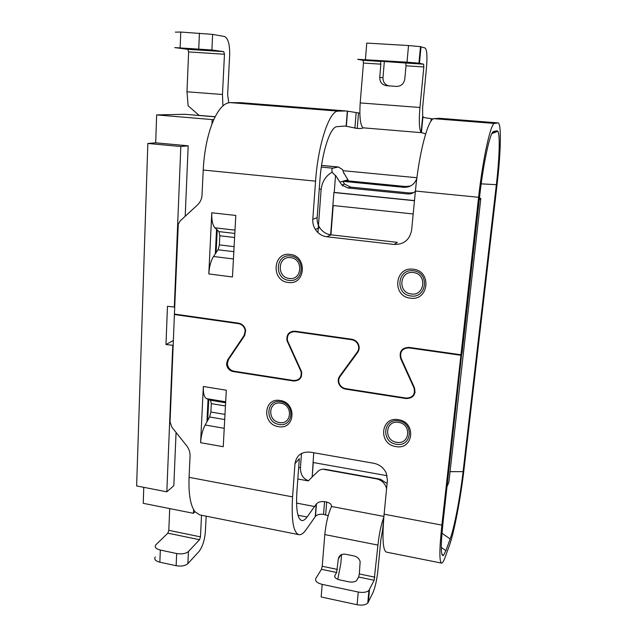 <?xml version="1.0" encoding="UTF-8"?>
<svg xmlns="http://www.w3.org/2000/svg" width="637" height="637" viewBox="0 0 637 637"><rect width="100%" height="100%" fill="white"/><g stroke="black" fill="none" stroke-linecap="round" stroke-linejoin="round"><path stroke-width="0.96" d="M348.495 180.916L347.913 179.809L345.198 180.59L405.634 186.522L410.483 186.012M407.529 193.943L409.679 192.995L350.653 187.103L344.617 184.109L342.73 181.298L339.903 182.11L341.806 184.953L347.906 187.979L407.529 193.943C410.515 194.181 413.134 193.29 415.388 191.251M405.634 186.522L403.707 187.294L342.73 181.298L345.198 180.59M403.707 187.294C410.029 187.485 414.4 184.571 416.813 178.551M409.679 192.995L413.636 192.581M386.579 488.714L386.165 487.17C384.39 482.671 381.101 479.884 376.316 478.817L322.8 469.198M330.937 234.814L333.207 205.536M414.488 200.575L334.226 192.422L335.548 175.342L339.903 182.11M387.089 483.467L380.416 479.231L325.196 469.318C321.789 468.824 319.081 469.811 317.067 472.288L312.17 476.922L313.285 462.526M403.938 348.877L403.42 348.805M357.118 342.196L356.346 342.085M335.548 175.342L334.226 192.422M414.472 200.719L333.899 192.525L330.627 234.782M313.746 452.748L312.17 476.922M312.998 462.478L387.097 475.688M357.405 342.555L356.68 342.451M332.896 205.504L413.19 213.96M301.5 453.464L300.441 467.709C300.417 474.461 303.108 478.793 308.539 480.712L311.843 477.328M343.964 173.654L342.634 169.649L338.366 166.998L332.832 168.192C331.821 168.471 331.606 169.808 332.188 172.189C325.913 175.716 322.226 181.418 321.144 189.285L317.927 232.569M332.188 172.189L335.229 175.422M308.077 480.863L308.539 480.712M347.913 179.809L343.996 173.16M342.698 185.789L342.786 184.658M342.977 186.012L343.096 184.571M479.263 199.787L480.8 198.664L479.502 197.653M480.8 198.664L448.862 482.249L447.07 486.485M208.745 399.558L206.468 398.627C204.182 397.361 203.139 393.316 203.338 386.492L200.607 442.691C201.069 435.843 202.59 429.943 205.162 424.998L207.702 420.428L208.745 399.558L210.457 400.251L211.317 403.619L225.45 405.968M143.771 487.329L143.221 503.31L193.425 513.318L193.608 509.6C190.017 502.864 188.512 492.106 189.078 477.328L190.057 455.965C190.168 452.238 189.014 448.806 186.585 445.661L171.799 427.101L170.047 421.909L173.16 345.334L165.978 344.529L167.467 306.301L174.713 307.066L174.434 314.057L238.588 323.166C242.562 324.042 244.927 326.558 245.683 330.714L244.473 335.826L228.508 359.507L227.369 363.6C227.839 367.7 230.037 370.24 233.97 371.204L293.569 380.504C299.255 380.456 301.763 377.526 301.086 371.729L286.984 340.644C286.339 334.473 289.039 331.328 295.074 331.192L351.783 339.25C354.634 339.736 356.784 341.265 358.225 343.837C359.658 346.847 359.499 349.665 357.747 352.301L340.039 376.563C338.597 378.673 338.335 380.998 339.258 383.538C340.492 386.341 342.595 388.037 345.572 388.618L406.127 398.069C412.864 397.814 415.475 394.414 413.954 387.869L400.649 358.535C398.993 351.497 401.788 347.778 409.034 347.38L460.957 354.753L478.602 197.295C482.822 158.724 490.793 122.782 494.543 123.443L498.03 122.901C501.59 122.861 500.889 152.227 497.115 184.149L463.999 469.342C460.79 497.386 454.173 532.452 449.451 545.32L445.159 557.2C443.686 561.261 442.484 563.227 441.537 563.108L386.42 552.12C382.829 550.503 382.065 537.867 384.119 514.202L387.407 480.242L386.269 473.148C383.769 467.805 379.62 464.524 373.815 463.29L310.346 452.151C301.572 451.49 296.452 455.32 294.987 463.656L299.334 458.68L296.914 491.501C295.863 509.305 297.471 518.988 301.739 520.556C303.347 520.835 305.123 519.649 307.066 517.005L316.454 503.883C318.213 502.004 320.913 501.263 324.559 501.661L326.693 502.067C329.998 502.943 331.59 504.408 331.487 506.471L331.272 507.116C328.087 514.282 325.937 523.431 324.814 534.57L377.924 545.081C379.166 533.798 381.141 524.466 383.84 517.101L382.558 530.358L380.886 539.428L377.821 571.15C376.786 580.227 375.161 587.41 372.948 592.689L367.756 603.08C365.463 605.031 361.912 605.588 357.086 604.736L321.152 596.988L322.195 584.384L358.249 592.028C363.098 592.872 366.665 592.338 368.95 590.427L374.142 580.259L358.607 577.034L356.624 580.586C354.928 582.003 352.269 582.409 348.654 581.788L339.768 579.925C335.842 578.89 334.226 577.409 334.903 575.482L336.655 572.472L321.446 569.311L322.218 566.277L324.814 534.57M176.067 432.459L173.813 485.689L166.822 491.812L136.621 485.935L147.832 143.468L155.683 142.815L188.178 145.817L185.2 216.293M174.713 307.066L178.28 224.168L180.279 220.824L197.43 205.01C199.922 202.654 201.435 199.668 201.969 196.053L203.227 170.031C204.143 152.625 207.049 137.313 211.962 124.088L212.169 119.581L156.646 114.907L155.683 142.815M233.437 258.964L213.506 256.496C210.863 260.724 209.302 266.537 208.809 273.926L211.779 212.782C211.548 220.275 212.599 225.291 214.932 227.823L217.241 229.981L216.102 252.666L218.061 249.776L219.375 244.887L219.837 235.762L234.607 237.497M213.506 256.496L216.102 252.666M217.241 229.981L218.985 231.605L219.837 235.762M216.548 229.328L215.322 253.821M211.779 212.782L235.801 215.449L232.457 276.976L208.809 273.926M498.03 122.901L439.323 118.283L434.06 118.681C428.319 117.877 418.931 153.071 415.412 191.036L411.621 230.18C409.687 239.846 403.866 244.608 394.16 244.457L326.837 236.765C321.996 236.088 318.174 233.66 315.363 229.471C313.428 226.358 312.568 222.974 312.799 219.327L315.578 181.155C318.046 144.145 329.56 110.113 338.319 111.133L346.257 110.973L359.841 113.147M410.363 298.148C391.771 296.5 394.558 266.362 413.198 269.236C432.093 270.844 428.924 301.317 410.363 298.148M288.227 282.454C270.876 280.941 272.708 251.703 290.13 254.41C307.751 255.883 305.585 285.44 288.227 282.454M398.428 419.695C416.558 422.012 413.62 450.295 395.8 446.545C377.956 444.204 380.544 416.208 398.428 419.695M441.537 563.108C439.235 561.738 439.347 549.078 441.871 525.119L460.901 355.271L408.986 347.89C402.186 348.264 399.566 351.751 401.127 358.352L414.424 387.686C416.049 394.669 413.262 398.292 406.072 398.563L345.525 389.111C342.348 388.482 340.102 386.675 338.788 383.673C337.817 380.974 338.096 378.497 339.625 376.252L357.333 351.982C358.973 349.522 359.125 346.878 357.787 344.068C356.433 341.647 354.419 340.214 351.743 339.752L295.042 331.686C289.373 331.813 286.849 334.775 287.462 340.564L301.548 371.618C302.28 377.813 299.605 380.934 293.538 380.99L233.134 371.554C229.193 370.591 226.995 368.043 226.533 363.926L227.672 359.865L244.075 335.524L245.213 330.746C244.512 326.845 242.291 324.48 238.557 323.66L174.411 314.535L173.16 345.334M324.559 501.661L323.524 514.362C319.885 513.924 317.202 514.577 315.466 516.336L306.086 529.721C303.467 533.384 301.07 535.04 298.888 534.666C293.346 532.683 291.236 520.087 292.566 496.892L294.987 463.656M278.417 426.607C261.727 424.441 263.431 397.209 280.192 400.506C297.145 402.648 295.122 430.15 278.417 426.607M203.338 386.492L226.302 390.21L223.229 446.72L200.607 442.691M207.702 420.428L209.613 416.98L210.887 412.028L211.317 403.619M414.273 393.355L414.95 392.918M300.608 377.04L301.237 376.881M208.06 399.272L206.937 421.805M301.468 376.284L300.863 376.475M292.375 331.288L292.041 331.901M415.093 392.137L414.48 392.615M403.532 348.511L403.245 349.347M380.862 64.17L379.732 77.324C379.771 82.117 382.041 84.912 386.524 85.708L396.684 86.425C401.222 86.194 403.922 83.734 404.798 79.044L406.016 65.802L405.761 63.039L378.872 61.104L380.544 61.423L380.862 64.17L363.464 63.039L360.2 102.931C359.348 116.213 360.208 124.438 362.787 127.623L362.955 127.814C362.835 128.379 360.932 128.586 357.246 128.443L345.158 126.046L337.124 126.644C330.404 126.349 321.82 152.187 319.925 180.024L317.146 217.647C316.923 221.238 317.759 224.574 319.678 227.64C322.441 231.772 326.208 234.161 330.985 234.822L397.377 242.363L394.16 244.457M147.832 143.468L180.82 146.526L188.178 145.817M180.82 146.526L174.307 307.257M460.957 354.753L462.072 352.874L479.621 196.57C483.324 162.841 490.283 131.254 493.619 131.533L496.964 130.76L497.847 131.286C500.204 134.837 499.392 158.86 496.358 184.69L463.083 471.651C460.24 496.573 454.34 527.739 450.184 538.926L445.9 550.647L443.471 555.424C440.748 556.873 440.613 545.766 443.073 522.085L461.801 353.328M460.901 355.271L462.016 353.384M215.163 116.786L184.722 114.294L215.139 116.826M156.646 114.907L184.722 114.294M298.888 534.666L199.692 514.887L195.026 511.75L193.425 513.318M346.257 110.973L241.065 102.708L230.283 102.621C224.542 102.716 219.064 108.354 213.857 119.517M193.6 509.6L195.018 511.75M323.524 514.362L328.206 515.667M321.446 569.311L315.848 578.356C314.829 580.968 316.939 582.974 322.195 584.384M425.651 133.881L421.089 132.456C419.21 129.279 418.827 120.95 419.934 107.478L423.828 66.957L423.629 64.186L418.931 63.182L407.003 62.171L357.66 59.313L363.09 60.308L363.464 63.039M358.607 577.034L359.332 573.953L360.144 561.611C359.276 558.657 357.301 556.786 354.22 555.997L345.413 554.214C341.384 553.784 339.011 555.416 338.295 559.103L336.655 572.472M341.615 554.54L340.827 563.562L337.777 579.336M374.142 580.259L377.924 545.081M365.415 59.512L366.769 43.077L408.532 45.553L420.5 46.652L425.182 48.062C426.957 49.813 427.395 56.303 426.495 67.506L422.634 107.446L422.657 116.308L424.011 117.598L433.168 118.96M384.35 61.24L382.988 77.714C382.948 82.03 384.899 84.745 388.849 85.868M383.068 529.196L382.558 530.358M155.277 556.985C153.883 559.262 155.404 561.006 159.847 562.208L160.325 550.057C155.866 548.879 154.337 547.175 155.739 544.946L167.842 533.161L168.805 530.342L200.464 536.856L199.54 539.714L188.441 551.515L187.867 563.634L198.951 551.554C202.486 546.912 204.628 540.28 205.377 531.656L206.165 516.177M200.464 536.856L201.539 515.261M228.755 102.756L227.64 94.642L229.662 54.941C229.853 44.399 228.126 38.252 224.463 36.492L212.631 34.382L211.906 49.989L223.714 51.629L224.471 54.256L222.464 94.499L222.902 105.909M160.325 550.057L176.672 553.529C181.879 554.349 185.805 553.68 188.441 551.515M187.867 563.634C185.24 565.855 181.33 566.548 176.138 565.72L159.847 562.208M168.805 530.342L169.705 508.589M215.195 116.722L199.126 115.385L188.13 105.814L186.983 91.784L188.632 51.923L187.78 49.32L174.737 47.592L211.906 49.989M422.944 116.961L421.423 132.663L362.955 127.814M175.191 314.16L174.411 314.535M173.352 340.532L165.978 344.529M172.754 345.557L166.822 491.812M211.954 124.088L213.849 119.517L212.169 119.581M175.326 32.137L180.765 32.041L180.144 47.679M180.765 32.041L212.631 34.382M350.653 187.103L347.906 187.979M321.311 167.101L332.832 168.192M321.144 189.285L319.256 189.093M298.689 467.399L300.441 467.709M218.061 249.776L233.835 251.687M234.105 246.662L219.375 244.887M234.83 233.445L218.985 231.605M214.932 227.823L235.005 230.14M203.227 170.031L315.578 181.155M415.412 191.036L478.602 197.295M410.897 295.966C394.709 294.533 397.154 268.296 413.365 270.813C429.784 272.206 427.053 298.705 410.897 295.966M411.223 293.976C397.416 292.765 399.518 270.399 413.325 272.556C427.3 273.743 424.99 296.301 411.223 293.976M396.652 442.293C383.394 440.565 385.353 419.783 398.603 422.395C412.012 424.107 409.862 445.048 396.652 442.293M279.42 422.522C267.022 420.922 268.32 400.713 280.742 403.173C293.275 404.766 291.81 425.126 279.42 422.522M289.246 278.449C276.362 277.334 277.756 255.628 290.663 257.667C303.698 258.757 302.121 280.63 289.246 278.449M396.333 444.244C380.791 442.213 383.06 417.84 398.627 420.89C414.376 422.896 411.836 447.493 396.333 444.244M441.871 525.119L384.119 514.202M292.566 496.892L189.078 477.328M206.468 398.627L225.673 401.796M209.613 416.98L224.71 419.552M224.232 428.303L205.162 424.998M224.988 414.408L210.887 412.028M225.617 402.767L210.457 400.251M414.289 387.376L413.954 387.869M400.649 358.535L401.015 358.098M416.917 177.731L343.04 170.692M331.487 506.471L383.912 516.416M296.555 503.087L314.718 506.55M316.223 504.217L315.243 516.663M347.316 111.212L346.122 126.293M317.146 217.647L312.799 219.327M326.693 502.067L325.658 514.776M358.504 113.067L357.246 128.443M356.131 112.884L354.881 128.244M334.783 576.915L334.903 575.482M338.295 559.103L340.731 555.002M337.411 569.422L322.218 566.277M374.843 577.17L359.332 573.953M369.5 589.663L368.305 602.299M421.033 46.772L419.464 63.27M422.657 116.308L421.089 132.456M358.249 592.028L357.086 604.736M176.672 553.529L176.138 565.72M167.842 533.161L199.54 539.714M186.983 91.784L222.464 94.499M240.547 102.684L345.875 110.965M439.068 118.283L497.863 122.909M431.169 118.8L430.923 121.277M360.2 102.931L419.934 107.478M423.828 66.957L406.016 65.802M380.544 61.423L363.09 60.308M423.629 64.186L405.761 63.039M382.988 77.714L379.732 77.324M408.532 45.553L407.003 62.171M307.066 517.005L297.989 515.245M441.974 533.265L450.184 538.926M445.9 550.647L441.298 547.462M463.083 471.651L450.056 471.643M481.19 183.854L496.358 184.69M496.964 130.76L492.497 132.552M408.986 347.89L409.368 347.428M406.39 398.109L406.072 398.563M345.525 389.111L345.931 388.674M342.045 373.815L339.625 376.252M357.333 351.982L358.631 350.7M352.213 339.322L351.743 339.752M295.042 331.686L295.616 331.272M233.134 371.554L233.699 371.156M228.755 359.141L227.672 359.865M244.075 335.524L244.974 334.958M239.193 323.278L238.557 323.66M338.319 111.133L230.283 102.621M494.543 123.443L434.06 118.681M321.55 165.477L337.921 167.021M326.837 236.765L330.985 234.822M188.632 51.923L224.471 54.256M187.78 49.32L223.714 51.629M199.429 33.148L198.744 48.866M279.078 424.409C264.538 422.522 266.043 398.818 280.63 401.7C295.361 403.563 293.617 427.475 279.078 424.409M288.895 280.36C273.783 279.046 275.407 253.59 290.56 255.963C305.879 257.244 304.008 282.947 288.895 280.36M341.806 184.953L344.617 184.109M287.406 340.341L286.984 340.644M316.454 503.883L315.466 516.336M368.95 590.427L367.756 603.08M383.132 527.683L382.972 529.363M420.5 46.652L418.931 63.182M491.875 133.627L497.847 131.286M441.847 554.19L443.471 555.424M227.361 363.361L226.533 363.926M245.213 330.746L245.651 330.468M321.558 165.413L338.366 166.998M319.678 227.64L315.363 229.471M347.531 111.284L346.337 126.381M297.837 478.984L308.125 480.871"/></g></svg>
